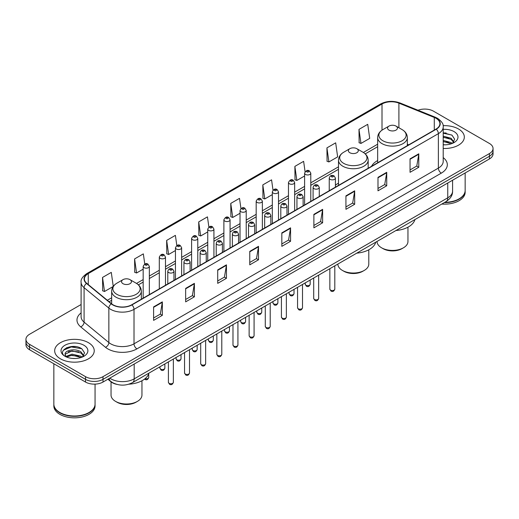 <?xml version="1.0" encoding="UTF-8"?>
<svg xmlns="http://www.w3.org/2000/svg" width="519" height="519" viewBox="0 0 519 519"><rect width="100%" height="100%" fill="white"/><g stroke="black" fill="none" stroke-linecap="round" stroke-linejoin="round"><path stroke-width="0.78" d="M338.498 183.175A21.843 12.612 0 0 0 335.417 185.225M377.663 160.566A21.843 12.612 0 0 0 371.52 166.32M116.853 384.378A12.365 7.136 180 0 1 110.956 381.763L107.881 379.233M76.098 346.666A16.485 9.517 0 0 0 66.451 347.814M446.197 132.994A16.485 9.517 0 0 0 443.2 132.974M81.1 304.517L29.57 334.268A12.365 7.136 0 0 0 25.95 339.316L25.95 344.7A12.365 7.136 0 0 0 29.57 349.748L85.525 382.049A12.365 7.136 0 0 0 103.009 382.049L489.43 158.95A12.365 7.136 0 0 0 493.05 153.903L493.05 151.211A12.365 7.136 0 0 1 489.43 156.258A12.365 7.136 0 0 0 493.05 151.211L493.05 148.518A12.365 7.136 0 0 0 489.43 143.471L433.475 111.17A12.365 7.136 0 0 0 417.996 110.229M25.95 339.316A12.365 7.136 0 0 0 29.57 344.363L85.525 376.664A12.365 7.136 0 0 0 103.009 376.664L103.009 379.357L489.43 156.258L103.009 379.357A12.365 7.136 0 0 1 85.525 379.357A12.365 7.136 0 0 0 103.009 379.357L103.009 382.049M29.57 344.363L29.57 347.055L85.525 379.357L29.57 347.055A12.365 7.136 0 0 1 25.95 342.008A12.365 7.136 0 0 0 29.57 347.055L29.57 349.748M458.536 129.004A19.78 11.418 0 0 0 443.109 125.689A19.78 11.418 0 0 1 458.536 129.004A19.78 11.418 0 0 1 464.33 137.081A19.78 11.418 0 0 0 458.536 129.004M88.438 342.676A19.78 11.418 0 0 0 66.88 340.204A19.78 11.418 0 0 0 54.67 350.753A19.78 11.418 0 0 0 60.464 358.83A19.78 11.418 0 0 0 82.021 361.308A19.78 11.418 0 0 0 94.231 350.753A19.78 11.418 0 0 0 88.438 342.676A19.78 11.418 0 0 0 66.88 340.204A19.78 11.418 0 0 0 54.67 350.753A19.78 11.418 0 0 0 60.464 358.83A19.78 11.418 0 0 0 82.021 361.308A19.78 11.418 0 0 0 94.231 350.753A19.78 11.418 0 0 0 88.438 342.676M436.038 118.3A13.189 7.616 180 0 1 439.904 123.684A13.189 7.616 180 0 1 436.038 129.069L131.683 304.789A13.189 7.616 180 0 1 111.553 303.771L86.783 283.348A13.189 7.616 180 0 1 84.402 278.982A13.189 7.616 180 0 1 88.262 273.597L382.01 104.001A13.189 7.616 180 0 1 398.903 103.145L434.28 117.45A13.189 7.616 180 0 1 436.038 118.3M436.271 118.17A13.52 7.804 0 0 0 434.468 117.294L399.092 102.989A13.52 7.804 0 0 0 381.783 103.865L88.029 273.461A13.52 7.804 0 0 0 86.517 283.458L111.287 303.881A13.52 7.804 0 0 0 131.917 304.925L436.271 129.205A13.52 7.804 0 0 0 436.271 118.17M153.598 306.911L153.598 320.372L162.343 315.318L162.343 301.863L153.598 306.911M153.598 317.978L160.332 314.092L162.304 302.311A3.296 1.901 -120 0 0 162.343 301.863M160.274 314.125L162.343 315.318M185.653 288.402L185.653 301.863L194.398 296.816L194.398 283.355L185.653 288.402M185.653 299.476L192.387 295.583L194.359 283.802A3.296 1.901 -120 0 0 194.398 283.355M192.328 295.622L194.398 296.816M217.708 269.893L217.708 283.355L226.453 278.307L226.453 264.846L217.708 269.893M217.708 280.967L224.442 277.081L226.42 265.293A3.296 1.901 -120 0 0 226.453 264.846M224.383 277.114L226.453 278.307M249.769 251.384L249.769 264.846L258.507 259.798L258.507 246.337L249.769 251.384M249.769 262.458L256.503 258.572L258.475 246.785A3.296 1.901 -120 0 0 258.507 246.337M256.438 258.605L258.507 259.798M410.049 158.853L410.049 172.308L418.788 167.261L418.788 153.806L410.049 158.853M410.049 169.921L416.783 166.035L418.755 154.247A3.296 1.901 -120 0 0 418.788 153.806M416.718 166.067L418.788 167.261M377.988 177.355L377.988 190.817L386.733 185.77L386.733 172.308L377.988 177.355M377.988 188.429L384.722 184.543L386.7 172.756A3.296 1.901 -120 0 0 386.733 172.308M384.663 184.576L386.733 185.77M345.933 195.864L345.933 209.326L354.678 204.278L354.678 190.817L345.933 195.864M345.933 206.938L352.667 203.052L354.639 191.264A3.296 1.901 -120 0 0 354.678 190.817M352.609 203.085L354.678 204.278M313.878 214.373L313.878 227.835L322.623 222.787L322.623 209.326L313.878 214.373M313.878 225.447L320.612 221.555L322.584 209.773A3.296 1.901 -120 0 0 322.623 209.326M320.554 221.594L322.623 222.787M281.823 232.882L281.823 246.337L290.562 241.29L290.562 227.835L281.823 232.882M281.823 243.949L288.558 240.063L290.53 228.282A3.296 1.901 -120 0 0 290.562 227.835M288.499 240.096L290.562 241.29M443.2 148.473A19.78 11.418 0 0 0 464.33 137.081A19.78 11.418 0 0 1 443.2 148.473M103.009 376.664L489.43 153.566A12.365 7.136 0 0 0 493.05 148.518M176.823 245.526L175.396 235.367L166.657 240.42L166.794 253.797M144.769 264.048L143.341 253.875L134.596 258.923L134.739 272.306M113.246 286.371L111.287 272.384L102.541 277.431L102.684 290.809M273.007 190.129L271.567 179.846L262.822 184.894L262.964 198.271M305.081 171.744L303.621 161.338L294.876 166.385L295.019 179.769M326.931 147.883L328.91 161.941L337.648 156.894L335.676 142.835L326.931 147.883L327.074 161.26M358.992 129.374L360.964 143.439L369.703 138.391L367.731 124.326L358.992 129.374L359.129 142.751M208.878 227.03L207.451 216.864L198.712 221.911L198.848 235.289M240.939 208.56L239.506 198.355L230.767 203.403L230.91 216.78M230.767 203.403L232.739 217.467L240.031 213.257M232.739 217.467L230.767 216.728M262.822 184.894L264.794 198.959L272.319 194.612M264.794 198.959L262.822 198.219M294.876 166.385L296.849 180.45L304.608 175.973M296.849 180.45L294.876 179.717M328.91 161.941L326.931 161.208M360.964 143.439L358.992 142.699M198.712 221.911L200.684 235.976L207.743 231.896M200.684 235.976L198.712 235.237M166.657 240.42L168.63 254.479L175.454 250.541M168.63 254.479L166.657 253.746M134.596 258.923L136.575 272.988L143.166 269.179M136.575 272.988L134.596 272.248M102.541 277.431L104.514 291.496L113.148 286.507M104.514 291.496L102.541 290.757M444.802 202.313A20.604 11.898 0 0 0 459.12 198.829A20.604 11.898 0 0 0 465.154 190.415L465.154 172.963M444.718 202.358A20.403 11.775 0 0 0 458.978 198.913A20.403 11.775 0 0 0 459.049 198.868M444.219 202.644A20.604 11.898 0 0 0 465.154 190.752A20.604 11.898 0 0 0 465.154 190.583M441.779 204.051A20.604 11.898 0 0 0 465.154 192.264L465.154 190.752M443.2 144.691L445.438 144.82M443.2 140.415L451.141 142.569L452.231 143.445M443.2 141.486L451.335 143.776M443.2 136.14L451.141 138.301L453.814 141.998M443.2 137.211L451.141 139.364L453.606 142.271M443.2 144.801A13.436 7.759 0 0 0 454.054 142.563A13.436 7.759 0 0 0 454.054 131.592A13.436 7.759 0 0 0 443.2 129.361M452.549 143.315L454.65 139.183L451.991 135.167L443.2 132.767M443.2 133.182L451.809 135.044M443.2 137.451L448.831 138.19M443.2 141.726L448.831 142.459M377.047 241.426L377.047 241.497A15.453 8.92 0 0 0 381.575 247.803L383.035 248.646A13.397 7.733 0 0 0 401.972 248.646L403.432 247.803A15.453 8.92 0 0 0 407.96 241.497L407.96 227.179M383.035 248.646L381.575 247.803A15.453 8.92 0 0 0 403.432 247.803M389.003 130.113A4.943 2.855 0 0 0 395.997 130.113A4.943 2.855 0 0 0 395.997 126.078L402.141 129.62A13.63 7.869 0 0 1 402.141 140.746A13.63 7.869 0 0 1 382.866 140.746A13.63 7.869 0 0 1 382.866 129.62C379.512 131.612 377.774 134.259 377.663 137.561A14.837 8.563 0 0 0 382.01 143.62A14.837 8.563 0 0 0 398.183 145.476A14.837 8.563 0 0 0 407.337 137.561C407.233 134.259 405.495 131.612 402.141 129.62L395.997 126.078A4.943 2.855 0 0 0 389.003 126.078A4.943 2.855 0 0 0 389.003 130.113M395.9 230.54A22.667 13.085 0 0 0 414.915 219.563M337.882 264.041L337.882 264.106A15.453 8.92 0 0 0 342.41 270.418L343.863 271.255A13.397 7.733 0 0 0 362.807 271.255L364.267 270.418A15.453 8.92 0 0 0 368.788 264.106L368.788 249.788M343.863 271.255L342.41 270.418A15.453 8.92 0 0 0 364.267 270.418M349.838 152.729A4.943 2.855 0 0 0 356.832 152.729A4.943 2.855 0 0 0 356.832 148.687L362.976 152.236A13.63 7.869 0 0 1 362.976 163.362A13.63 7.869 0 0 1 343.701 163.362A13.63 7.869 0 0 1 343.701 152.236C340.341 154.227 338.609 156.874 338.498 160.176A14.837 8.563 0 0 0 342.845 166.236A14.837 8.563 0 0 0 359.012 168.091A14.837 8.563 0 0 0 368.172 160.176C368.062 156.874 366.33 154.227 362.976 152.236L356.832 148.687A4.943 2.855 0 0 0 349.838 148.687A4.943 2.855 0 0 0 349.838 152.729M356.735 253.155A22.667 13.085 0 0 0 375.75 242.178M111.04 381.841L111.04 395.069A15.453 8.92 0 0 0 115.568 401.382L117.028 402.225A13.397 7.733 0 0 0 135.965 402.225L137.425 401.382A15.453 8.92 0 0 0 141.953 395.069L141.953 380.751M117.028 402.225L115.568 401.382A15.453 8.92 0 0 0 137.425 401.382M123.003 283.692A4.943 2.855 0 0 0 129.997 283.692A4.943 2.855 0 0 0 129.997 279.65L136.134 283.199A13.63 7.869 0 0 1 136.134 294.325A13.63 7.869 0 0 1 116.859 294.325A13.63 7.869 0 0 1 116.859 283.199C113.505 285.191 111.767 287.837 111.663 291.14A14.837 8.563 0 0 0 116.003 297.199A14.837 8.563 0 0 0 132.176 299.054A14.837 8.563 0 0 0 141.337 291.14C141.226 287.837 139.488 285.191 136.134 283.199L129.997 279.65A4.943 2.855 0 0 0 123.003 279.65A4.943 2.855 0 0 0 123.003 283.692M128.842 384.196A22.667 13.085 0 0 0 148.908 373.142M88.95 412.547A20.403 11.775 0 0 1 88.872 412.586A20.403 11.775 0 0 1 60.022 412.586L59.88 412.501A20.604 11.898 0 0 0 89.021 412.501A20.604 11.898 0 0 0 95.055 404.093L95.055 384.125M53.846 404.256A20.604 11.898 0 0 0 53.846 404.424A20.604 11.898 0 0 0 59.88 412.839A20.604 11.898 0 0 0 82.333 415.421A20.604 11.898 0 0 0 95.055 404.424A20.604 11.898 0 0 0 95.055 404.256M53.846 404.424L53.846 405.942A20.604 11.898 0 0 0 59.88 414.357A20.604 11.898 0 0 0 82.333 416.932A20.604 11.898 0 0 0 95.055 405.942L95.055 404.424M72.199 358.402L75.339 358.493M66.036 356.43L72.037 354.14L81.035 356.248L82.125 357.124M66.588 357.007L72.037 355.21L81.236 357.448M66.134 356.851L65.167 354.594A9.316 5.378 0 0 0 66.672 357.085M83.715 355.671L81.035 351.973C75.443 347.801 63.941 350.377 65.167 354.594L65.135 354.179M65.193 354.724L65.452 354.029L72.037 350.935L81.035 353.043L83.501 355.95M82.443 356.988L84.552 352.855L81.885 348.846C72.459 342.066 55.702 351 65.381 356.475L65.861 356.767M83.955 345.271A13.436 7.759 0 0 0 64.946 345.271A13.436 7.759 0 0 0 64.946 356.242A13.436 7.759 0 0 0 83.955 356.242A13.436 7.759 0 0 0 83.955 345.271M53.846 363.761L53.846 404.093A20.604 11.898 0 0 0 59.88 412.501L60.022 412.586M63.415 350.189L71.304 346.952L81.704 348.723M68.346 351.765L71.304 351.227L78.732 351.863M68.346 356.04L71.304 355.502L78.732 356.138M109.769 378.143A16.485 9.517 0 0 0 110.878 378.851A16.485 9.517 0 0 0 134.187 378.851L447.754 197.817A16.485 9.517 0 0 0 452.587 191.089C452.704 195.176 450.524 198.68 446.048 201.593L132.481 382.626A8.246 4.762 60 0 0 134.187 378.851L134.187 364.046M447.754 183.012L447.754 197.817A8.246 4.762 60 0 1 446.048 201.593M109.1 378.533A8.246 5.514 129.5 0 0 110.541 381.212L108.036 379.149M489.43 158.95L489.43 153.566M85.525 382.049L85.525 376.664M443.2 157.601A20.604 11.898 180 0 1 441.286 173.151L136.932 348.872A4.12 2.381 60 0 1 134.012 343.825L438.373 168.104A16.485 9.517 0 0 0 443.2 161.377L443.2 126.915A16.485 9.517 180 0 1 438.373 133.649A4.12 2.381 -120 0 0 436.271 129.205M136.932 348.872A20.604 11.898 180 0 1 107.79 348.872A20.604 11.898 180 0 1 105.48 347.282L80.705 326.86A20.604 11.898 180 0 1 81.1 312.892M110.703 343.825A16.485 9.517 0 0 0 134.012 343.825L134.012 309.363A16.485 9.517 180 0 1 108.854 308.091L84.084 287.669A16.485 9.517 180 0 1 81.1 282.213L81.1 316.668A16.485 9.517 0 0 0 84.084 322.124L108.854 342.553A16.485 9.517 0 0 0 110.703 343.825M443.2 126.915C443.751 124.339 441.857 121.472 437.517 118.3L435.35 117.249A4.12 1.933 112 0 0 434.468 117.294M435.35 117.249L399.974 102.944C393.149 100.53 386.668 100.881 380.537 104.001A4.12 2.381 60 0 1 381.783 103.865M88.029 273.461A4.12 2.381 -120 0 0 86.783 273.591C82.508 276.666 80.614 279.54 81.1 282.213M86.517 283.458A4.12 2.757 129.5 0 0 84.084 287.669L84.084 322.124A4.12 2.757 -50.5 0 1 80.705 326.86M399.974 102.944A4.12 1.933 112 0 0 399.092 102.989M111.287 303.881A4.12 2.757 129.5 0 0 108.854 308.091L108.854 342.553A4.12 2.757 -50.5 0 1 105.48 347.282M131.917 304.925A4.12 2.381 60 0 1 134.012 309.363L438.373 133.649L438.373 168.104A4.12 2.381 60 0 0 441.286 173.151M88.262 273.597L88.262 284.568M434.28 117.45L434.28 130.087M398.903 103.145L398.903 127.752M408.758 144.82L407.337 144.243M382.01 104.001L382.01 130.152M377.663 144.198L363.352 152.463M338.498 166.813L310.79 182.805M304.608 186.379L294.649 192.127M288.467 195.695L278.502 201.45M272.319 205.018L262.361 210.772M256.178 214.341L246.214 220.088M240.031 223.663L230.066 229.411M223.884 232.979L213.925 238.734M207.743 242.302L197.778 248.056M191.595 251.624L181.637 257.379M175.454 260.947L165.49 266.695M159.307 270.263L149.349 276.017M143.166 279.585L136.516 283.426M111.663 297.776L107.323 300.28M281.823 233.303L290.53 228.282M313.878 214.801L322.584 209.773M345.933 196.292L354.639 191.264M377.988 177.783L386.7 172.756M410.049 159.275L418.755 154.247M249.769 251.812L258.475 246.785M217.708 270.321L226.42 265.293M185.653 288.83L194.359 283.802M153.598 307.332L162.304 302.311M334.8 289.128C333.983 291.347 332.718 292.002 331.005 291.081L329.85 289.128A2.472 1.427 0 0 0 330.577 290.134A2.472 1.427 0 0 0 333.269 290.445A2.472 1.427 0 0 0 334.8 289.128L334.8 265.819M330.142 179.34A3.088 1.784 180 0 1 329.234 178.082C330.026 175.545 331.641 174.812 334.087 175.876L335.417 178.082A3.088 1.784 180 0 1 333.509 179.73A3.088 1.784 180 0 1 330.142 179.34M333.055 175.98A1.032 0.597 0 0 0 331.596 175.98A1.032 0.597 0 0 0 331.596 176.817A1.032 0.597 0 0 0 333.055 176.817A1.032 0.597 0 0 0 333.055 175.98M318.653 298.444C317.842 300.67 316.577 301.325 314.858 300.397L313.71 298.444A2.472 1.427 0 0 0 314.43 299.457A2.472 1.427 0 0 0 317.128 299.768A2.472 1.427 0 0 0 318.653 298.444L318.653 275.141M313.995 188.663A3.088 1.784 180 0 1 313.087 187.404C313.878 184.868 315.494 184.128 317.939 185.199L319.269 187.404A3.088 1.784 180 0 1 317.362 189.052A3.088 1.784 180 0 1 313.995 188.663M316.908 185.296A1.032 0.597 0 0 0 315.455 185.296A1.032 0.597 0 0 0 315.455 186.139A1.032 0.597 0 0 0 316.908 186.139A1.032 0.597 0 0 0 316.908 185.296M302.512 307.767C301.695 309.992 300.43 310.641 298.717 309.72L297.562 307.767A2.472 1.427 0 0 0 298.289 308.779A2.472 1.427 0 0 0 300.981 309.09A2.472 1.427 0 0 0 302.512 307.767L302.512 284.464M297.848 197.986A3.088 1.784 180 0 1 296.946 196.72C297.737 194.184 299.353 193.451 301.792 194.515L303.128 196.72A3.088 1.784 180 0 1 301.221 198.368A3.088 1.784 180 0 1 297.848 197.986M300.767 194.619A1.032 0.597 0 0 0 299.307 194.619A1.032 0.597 0 0 0 299.307 195.462A1.032 0.597 0 0 0 300.767 195.462A1.032 0.597 0 0 0 300.767 194.619M286.365 317.09C285.547 319.315 284.282 319.964 282.57 319.042L281.421 317.09A2.472 1.427 0 0 0 282.141 318.102A2.472 1.427 0 0 0 284.84 318.407A2.472 1.427 0 0 0 286.365 317.09L286.365 293.786M281.707 207.308A3.088 1.784 180 0 1 280.798 206.043C281.59 203.506 283.205 202.773 285.651 203.837L286.981 206.043A3.088 1.784 180 0 1 285.074 207.691A3.088 1.784 180 0 1 281.707 207.308M284.62 203.941A1.032 0.597 0 0 0 283.16 203.941A1.032 0.597 0 0 0 283.16 204.784A1.032 0.597 0 0 0 284.62 204.784A1.032 0.597 0 0 0 284.62 203.941M270.217 326.412C269.406 328.637 268.141 329.286 266.422 328.365L265.274 326.412A2.472 1.427 0 0 0 266 327.418A2.472 1.427 0 0 0 268.693 327.729A2.472 1.427 0 0 0 270.217 326.412L270.217 303.102M265.559 216.624A3.088 1.784 180 0 1 264.658 215.366C265.449 212.829 267.064 212.096 269.504 213.16L270.84 215.366A3.088 1.784 180 0 1 268.933 217.013A3.088 1.784 180 0 1 265.559 216.624M268.479 213.264A1.032 0.597 0 0 0 267.019 213.264A1.032 0.597 0 0 0 267.019 214.1A1.032 0.597 0 0 0 268.479 214.1A1.032 0.597 0 0 0 268.479 213.264M254.076 335.728C253.259 337.953 251.994 338.609 250.281 337.681L249.133 335.728A2.472 1.427 0 0 0 249.853 336.74A2.472 1.427 0 0 0 252.552 337.052A2.472 1.427 0 0 0 254.076 335.728L254.076 312.425M249.418 225.947A3.088 1.784 180 0 1 248.51 224.688C249.302 222.151 250.917 221.412 253.363 222.482L254.693 224.688A3.088 1.784 180 0 1 252.785 226.336A3.088 1.784 180 0 1 249.418 225.947M252.331 222.58A1.032 0.597 0 0 0 250.872 222.58A1.032 0.597 0 0 0 250.872 223.423A1.032 0.597 0 0 0 252.331 223.423A1.032 0.597 0 0 0 252.331 222.58M237.929 345.051C237.118 347.276 235.853 347.925 234.134 347.003L232.986 345.051A2.472 1.427 0 0 0 233.712 346.063A2.472 1.427 0 0 0 236.405 346.374A2.472 1.427 0 0 0 237.929 345.051L237.929 321.748M233.271 235.269A3.088 1.784 180 0 1 232.369 234.004C233.154 231.468 234.776 230.734 237.215 231.798L238.552 234.004A3.088 1.784 180 0 1 236.638 235.652A3.088 1.784 180 0 1 233.271 235.269M236.184 231.902A1.032 0.597 0 0 0 234.731 231.902A1.032 0.597 0 0 0 234.731 232.746A1.032 0.597 0 0 0 236.184 232.746A1.032 0.597 0 0 0 236.184 231.902M221.788 354.373C220.971 356.598 219.706 357.247 217.993 356.326L216.838 354.373A2.472 1.427 0 0 0 217.565 355.385A2.472 1.427 0 0 0 220.257 355.69A2.472 1.427 0 0 0 221.788 354.373L221.788 331.07M217.13 244.592A3.088 1.784 180 0 1 216.222 243.327C217.013 240.79 218.629 240.057 221.075 241.121L222.404 243.327A3.088 1.784 180 0 1 220.497 244.974A3.088 1.784 180 0 1 217.13 244.592M220.043 241.225A1.032 0.597 0 0 0 218.583 241.225A1.032 0.597 0 0 0 218.583 242.068A1.032 0.597 0 0 0 220.043 242.068A1.032 0.597 0 0 0 220.043 241.225M205.641 363.696C204.83 365.921 203.565 366.57 201.846 365.648L200.697 363.696A2.472 1.427 0 0 0 201.417 364.701A2.472 1.427 0 0 0 204.116 365.013A2.472 1.427 0 0 0 205.641 363.696L205.641 340.386M200.983 253.908A3.088 1.784 180 0 1 200.081 252.649C200.866 250.113 202.481 249.38 204.927 250.443L206.257 252.649A3.088 1.784 180 0 1 204.35 254.297A3.088 1.784 180 0 1 200.983 253.908M203.896 250.547A1.032 0.597 0 0 0 202.442 250.547A1.032 0.597 0 0 0 202.442 251.384A1.032 0.597 0 0 0 203.896 251.384A1.032 0.597 0 0 0 203.896 250.547M189.5 373.018C188.682 375.237 187.417 375.892 185.705 374.971L184.55 373.018A2.472 1.427 0 0 0 185.277 374.024A2.472 1.427 0 0 0 187.969 374.335A2.472 1.427 0 0 0 189.5 373.018L189.5 349.709M184.842 263.23A3.088 1.784 180 0 1 183.934 261.972C184.725 259.435 186.34 258.696 188.786 259.766L190.116 261.972A3.088 1.784 180 0 1 188.209 263.62A3.088 1.784 180 0 1 184.842 263.23M187.755 259.863A1.032 0.597 0 0 0 186.295 259.863A1.032 0.597 0 0 0 186.295 260.707A1.032 0.597 0 0 0 187.755 260.707A1.032 0.597 0 0 0 187.755 259.863M173.352 382.334C172.542 384.56 171.276 385.208 169.557 384.287L168.409 382.334A2.472 1.427 0 0 0 169.129 383.346A2.472 1.427 0 0 0 171.828 383.658A2.472 1.427 0 0 0 173.352 382.334L173.352 359.031M168.694 272.553A3.088 1.784 180 0 1 167.786 271.288C168.578 268.751 170.193 268.018 172.639 269.082L173.969 271.288A3.088 1.784 180 0 1 172.061 272.942A3.088 1.784 180 0 1 168.694 272.553M171.607 269.186A1.032 0.597 0 0 0 170.154 269.186A1.032 0.597 0 0 0 170.154 270.029A1.032 0.597 0 0 0 171.607 270.029A1.032 0.597 0 0 0 171.607 269.186M305.951 285.242A2.472 1.427 0 0 0 308.649 285.547A2.472 1.427 0 0 0 310.174 284.23C309.356 286.456 308.091 287.104 306.379 286.183L305.23 284.23A2.472 1.427 0 0 0 305.951 285.242M310.79 201.385L310.79 173.184A3.088 1.784 180 0 1 308.883 174.832A3.088 1.784 180 0 1 305.516 174.449A3.088 1.784 180 0 1 304.608 173.184L304.608 204.953M306.969 171.925A1.032 0.597 0 0 0 308.429 171.925A1.032 0.597 0 0 0 308.429 171.082A1.032 0.597 0 0 0 306.969 171.082A1.032 0.597 0 0 0 306.969 171.925M289.81 294.558A2.472 1.427 0 0 0 292.502 294.87A2.472 1.427 0 0 0 294.026 293.553C293.216 295.778 291.95 296.427 290.231 295.506L289.083 293.553A2.472 1.427 0 0 0 289.81 294.558M294.649 210.701L294.649 182.506A3.088 1.784 180 0 1 292.742 184.154A3.088 1.784 180 0 1 289.368 183.765A3.088 1.784 180 0 1 288.467 182.506L288.467 214.269M290.828 181.241A1.032 0.597 0 0 0 292.281 181.241A1.032 0.597 0 0 0 292.281 180.404A1.032 0.597 0 0 0 290.828 180.404A1.032 0.597 0 0 0 290.828 181.241M273.662 303.881A2.472 1.427 0 0 0 276.355 304.192A2.472 1.427 0 0 0 277.886 302.875C277.068 305.094 275.803 305.749 274.09 304.828L272.936 302.875A2.472 1.427 0 0 0 273.662 303.881M278.502 220.024L278.502 191.829A3.088 1.784 180 0 1 276.595 193.477A3.088 1.784 180 0 1 273.228 193.087A3.088 1.784 180 0 1 272.319 191.829L272.319 223.592M274.681 190.564A1.032 0.597 0 0 0 276.14 190.564A1.032 0.597 0 0 0 276.14 189.72A1.032 0.597 0 0 0 274.681 189.72A1.032 0.597 0 0 0 274.681 190.564M257.521 313.204A2.472 1.427 0 0 0 260.214 313.515A2.472 1.427 0 0 0 261.738 312.191C260.927 314.417 259.662 315.065 257.943 314.144L256.795 312.191A2.472 1.427 0 0 0 257.521 313.204M262.361 229.346L262.361 201.145A3.088 1.784 180 0 1 260.447 202.799A3.088 1.784 180 0 1 257.08 202.41A3.088 1.784 180 0 1 256.178 201.145L256.178 232.914M258.54 199.886A1.032 0.597 0 0 0 259.993 199.886A1.032 0.597 0 0 0 259.993 199.043A1.032 0.597 0 0 0 258.54 199.043A1.032 0.597 0 0 0 258.54 199.886M241.374 322.526A2.472 1.427 0 0 0 244.066 322.831A2.472 1.427 0 0 0 245.597 321.514C244.78 323.739 243.515 324.388 241.802 323.467L240.647 321.514A2.472 1.427 0 0 0 241.374 322.526M246.214 238.669L246.214 210.467A3.088 1.784 180 0 1 244.306 212.115A3.088 1.784 180 0 1 240.939 211.733A3.088 1.784 180 0 1 240.031 210.467L240.031 242.237M242.392 209.209A1.032 0.597 0 0 0 243.852 209.209A1.032 0.597 0 0 0 243.852 208.366A1.032 0.597 0 0 0 242.392 208.366A1.032 0.597 0 0 0 242.392 209.209M225.227 331.842A2.472 1.427 0 0 0 227.925 332.154A2.472 1.427 0 0 0 229.45 330.837C228.639 333.062 227.374 333.711 225.655 332.789L224.506 330.837A2.472 1.427 0 0 0 225.227 331.842M230.066 247.985L230.066 219.79A3.088 1.784 180 0 1 228.159 221.438A3.088 1.784 180 0 1 224.792 221.049A3.088 1.784 180 0 1 223.884 219.79L223.884 251.553M226.252 218.525A1.032 0.597 0 0 0 227.705 218.525A1.032 0.597 0 0 0 227.705 217.688A1.032 0.597 0 0 0 226.252 217.688A1.032 0.597 0 0 0 226.252 218.525M209.086 341.165A2.472 1.427 0 0 0 211.778 341.476A2.472 1.427 0 0 0 213.309 340.159C212.492 342.378 211.227 343.033 209.514 342.112L208.359 340.159A2.472 1.427 0 0 0 209.086 341.165M213.925 257.307L213.925 229.113A3.088 1.784 180 0 1 212.018 230.76A3.088 1.784 180 0 1 208.644 230.371A3.088 1.784 180 0 1 207.743 229.113L207.743 260.875M210.104 227.847A1.032 0.597 0 0 0 211.564 227.847A1.032 0.597 0 0 0 211.564 227.004A1.032 0.597 0 0 0 210.104 227.004A1.032 0.597 0 0 0 210.104 227.847M192.938 350.487A2.472 1.427 0 0 0 195.637 350.799A2.472 1.427 0 0 0 197.162 349.475C196.344 351.7 195.079 352.349 193.366 351.428L192.218 349.475A2.472 1.427 0 0 0 192.938 350.487M197.778 266.63L197.778 238.429A3.088 1.784 180 0 1 195.871 240.083A3.088 1.784 180 0 1 192.504 239.694A3.088 1.784 180 0 1 191.595 238.429L191.595 270.198M193.963 237.17A1.032 0.597 0 0 0 195.416 237.17A1.032 0.597 0 0 0 195.416 236.327A1.032 0.597 0 0 0 193.963 236.327A1.032 0.597 0 0 0 193.963 237.17M176.797 359.81A2.472 1.427 0 0 0 179.49 360.115A2.472 1.427 0 0 0 181.014 358.798C180.203 361.023 178.938 361.672 177.226 360.75L176.071 358.798A2.472 1.427 0 0 0 176.797 359.81M181.637 275.952L181.637 247.751A3.088 1.784 180 0 1 179.73 249.399A3.088 1.784 180 0 1 176.356 249.016A3.088 1.784 180 0 1 175.454 247.751L175.454 279.52M177.816 246.493A1.032 0.597 0 0 0 179.276 246.493A1.032 0.597 0 0 0 179.276 245.649A1.032 0.597 0 0 0 177.816 245.649A1.032 0.597 0 0 0 177.816 246.493M160.65 369.126A2.472 1.427 0 0 0 163.349 369.437A2.472 1.427 0 0 0 164.873 368.12C164.056 370.345 162.791 370.994 161.078 370.073L159.93 368.12A2.472 1.427 0 0 0 160.65 369.126M165.49 285.268L165.49 257.074A3.088 1.784 180 0 1 163.582 258.722A3.088 1.784 180 0 1 160.215 258.332A3.088 1.784 180 0 1 159.307 257.074L159.307 288.836M161.668 255.809A1.032 0.597 0 0 0 163.128 255.809A1.032 0.597 0 0 0 163.128 254.972A1.032 0.597 0 0 0 161.668 254.972A1.032 0.597 0 0 0 161.668 255.809M145.061 378.688A2.472 1.427 0 0 0 148.726 377.443C147.915 379.661 146.65 380.317 144.931 379.395L144.535 379.104M149.349 294.591L149.349 266.396A3.088 1.784 180 0 1 147.435 268.044A3.088 1.784 180 0 1 144.068 267.655A3.088 1.784 180 0 1 143.166 266.396L143.166 298.159M145.528 265.131A1.032 0.597 0 0 0 146.981 265.131A1.032 0.597 0 0 0 146.981 264.294A1.032 0.597 0 0 0 145.528 264.294A1.032 0.597 0 0 0 145.528 265.131M132.481 382.626C125.851 385.961 119.214 385.961 112.584 382.626L110.541 381.212M452.587 191.089L452.587 180.223M380.537 104.001L86.783 273.591M377.663 146.708L365.233 153.883M338.498 169.317L310.79 185.315M304.608 188.884L294.649 194.638M288.467 198.206L278.502 203.961M272.319 207.529L262.361 213.277M256.178 216.851L246.214 222.599M240.031 226.167L230.066 231.922M223.884 235.49L213.925 241.244M207.743 244.812L197.778 250.567M191.595 254.135L181.637 259.883M175.454 263.451L165.49 269.205M159.307 272.773L149.349 278.528M143.166 282.096L138.398 284.847M111.663 300.287L109.113 301.753M407.337 145.638L407.337 137.561M377.663 162.771L377.663 137.561M389.003 126.078L382.866 129.62M368.172 168.253L368.172 160.176M338.498 185.387L338.498 160.176M349.838 148.687L343.701 152.236M141.337 299.216L141.337 291.14M111.663 303.855L111.663 291.14M123.003 279.65L116.859 283.199M329.85 289.128L329.85 268.673M329.234 190.733L329.234 178.082M335.417 187.164L335.417 178.082M313.71 298.444L313.71 277.996M313.087 200.055L313.087 187.404M319.269 196.487L319.269 187.404M297.562 307.767L297.562 287.318M296.946 209.378L296.946 196.72M303.128 205.809L303.128 196.72M281.421 317.09L281.421 296.641M280.798 218.694L280.798 206.043M286.981 215.126L286.981 206.043M265.274 326.412L265.274 305.957M264.658 228.016L264.658 215.366M270.84 224.448L270.84 215.366M249.133 335.728L249.133 315.28M248.51 237.339L248.51 224.688M254.693 233.771L254.693 224.688M232.986 345.051L232.986 324.602M232.369 246.661L232.369 234.004M238.552 243.093L238.552 234.004M216.838 354.373L216.838 333.925M216.222 255.984L216.222 243.327M222.404 252.409L222.404 243.327M200.697 363.696L200.697 343.241M200.081 265.3L200.081 252.649M206.257 261.732L206.257 252.649M184.55 373.018L184.55 352.563M183.934 274.622L183.934 261.972M190.116 271.054L190.116 261.972M168.409 382.334L168.409 361.886M167.786 283.945L167.786 271.288M173.969 280.377L173.969 271.288M310.174 284.23L310.174 280.039M310.79 173.184L309.46 170.978C307.663 169.687 306.048 170.42 304.608 173.184M305.23 284.23L305.23 282.894M294.026 293.553L294.026 289.355M294.649 182.506L293.313 180.301C291.522 179.003 289.907 179.743 288.467 182.506M289.083 293.553L289.083 292.216M277.886 302.875L277.886 298.678M278.502 191.829L277.172 189.623C275.375 188.326 273.76 189.059 272.319 191.829M272.936 302.875L272.936 301.533M261.738 312.191L261.738 308.001M262.361 201.145L261.025 198.939C259.234 197.648 257.619 198.381 256.178 201.145M256.795 312.191L256.795 310.855M245.597 321.514L245.597 317.323M246.214 210.467L244.884 208.262C243.087 206.971 241.471 207.704 240.031 210.467M240.647 321.514L240.647 320.178M229.45 330.837L229.45 326.639M230.066 219.79L228.736 217.584C226.946 216.287 225.324 217.026 223.884 219.79M224.506 330.837L224.506 329.5M213.309 340.159L213.309 335.962M213.925 229.113L212.589 226.907C210.798 225.609 209.183 226.349 207.743 229.113M208.359 340.159L208.359 338.816M197.162 349.475L197.162 345.284M197.778 238.429L196.448 236.229C194.657 234.932 193.036 235.665 191.595 238.429M192.218 349.475L192.218 348.139M181.014 358.798L181.014 354.607M181.637 247.751L180.301 245.545C178.51 244.254 176.895 244.987 175.454 247.751M176.071 358.798L176.071 357.461M164.873 368.12L164.873 363.929M165.49 257.074L164.16 254.868C162.363 253.57 160.747 254.31 159.307 257.074M159.93 368.12L159.93 366.784M148.726 377.443L148.726 373.738M149.349 266.396L148.012 264.19C146.222 262.893 144.606 263.633 143.166 266.396"/></g></svg>
